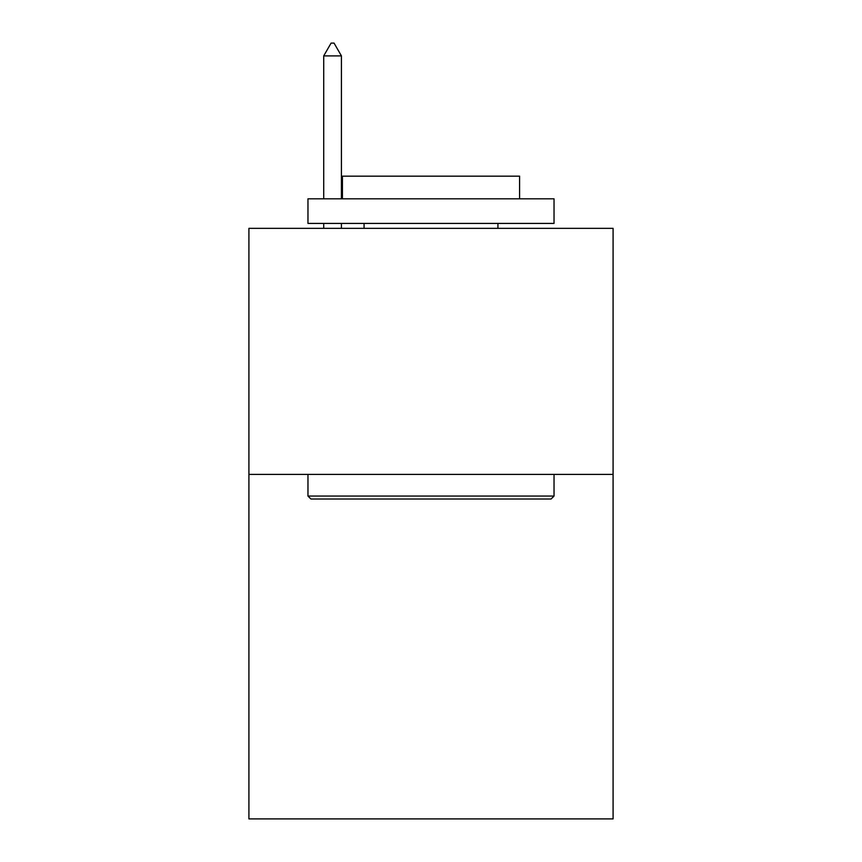 <?xml version="1.0" encoding="UTF-8"?>
<svg xmlns="http://www.w3.org/2000/svg" width="862" height="862" viewBox="0 0 862 862"><rect width="100%" height="100%" fill="white"/><g stroke="black" fill="none" stroke-linecap="round" stroke-linejoin="round"><path stroke-width="1.29" d="M613.087 474.402L613.087 818.9L248.913 818.9L248.913 228.344L613.087 228.344L613.087 474.402L248.913 474.402M310.923 499.012L307.971 496.059L554.029 496.059L551.077 499.012L310.923 499.012M554.029 198.81L554.029 223.42L307.971 223.42L307.971 198.81L554.029 198.81M342.419 198.81L342.419 176.171L519.581 176.171L519.581 198.81M554.029 474.402L554.029 496.059M307.971 474.402L307.971 496.059M497.934 223.42L497.934 228.344M364.066 223.42L364.066 228.344M341.427 55.901L334.047 43.1L331.094 43.1L323.713 55.901L341.427 55.901L341.427 198.81M341.427 223.42L341.427 228.344M323.713 55.901L323.713 198.81M323.713 223.42L323.713 228.344"/></g></svg>
